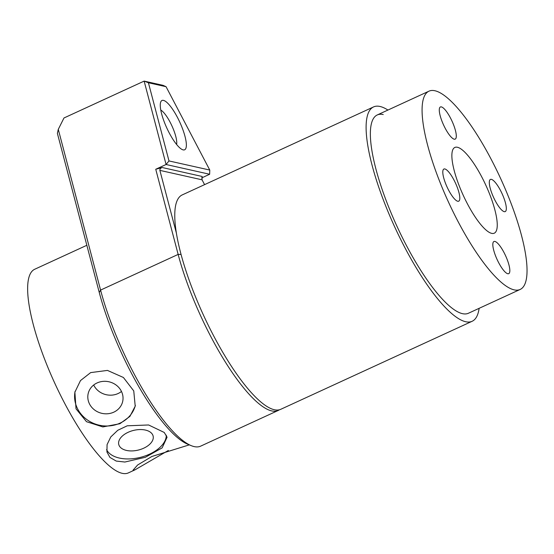<?xml version="1.0" encoding="UTF-8"?>
<svg xmlns="http://www.w3.org/2000/svg" width="554" height="554" viewBox="0 0 554 554"><rect width="100%" height="100%" fill="white"/><g stroke="black" fill="none" stroke-linecap="round" stroke-linejoin="round"><path stroke-width="0.83" d="M445.721 183.859A17.693 4.64 -114.7 0 1 443.906 169.032A17.693 4.64 -114.7 0 1 456.884 186.359A17.693 4.64 -114.7 0 1 458.698 201.185A17.693 4.64 -114.7 0 1 445.721 183.859M495.747 256.336A17.693 4.64 -114.7 0 1 493.933 241.509A17.693 4.64 -114.7 0 1 506.91 258.836A17.693 4.64 -114.7 0 1 508.724 273.662A17.693 4.64 -114.7 0 1 495.747 256.336M492.236 194.274A17.693 4.64 -114.7 0 1 490.422 179.441A17.693 4.64 -114.7 0 1 503.399 196.767A17.693 4.64 -114.7 0 1 505.213 211.593A17.693 4.64 -114.7 0 1 492.236 194.274M442.21 121.797A17.693 4.64 -114.7 0 1 440.395 106.97A17.693 4.64 -114.7 0 1 453.373 124.297A17.693 4.64 -114.7 0 1 455.187 139.123A17.693 4.64 -114.7 0 1 442.21 121.797M508.981 198.02A109.124 28.607 -114.7 0 1 520.158 289.451A109.124 28.607 -114.7 0 1 440.139 182.612A109.124 28.607 -114.7 0 1 428.962 91.175A109.124 28.607 -114.7 0 1 508.981 198.02M459.675 186.982A47.187 12.375 -114.7 0 1 454.841 147.447A47.187 12.375 -114.7 0 1 489.445 193.644A47.187 12.375 -114.7 0 1 494.279 233.186A47.187 12.375 -114.7 0 1 459.675 186.982M479.12 308.329A117.967 30.927 -114.7 0 1 472.14 321.278A117.967 30.927 -114.7 0 1 465.679 321.729A117.967 30.927 -114.7 0 1 390.03 216.406A117.967 30.927 -114.7 0 1 373.555 106.922A117.967 30.927 -114.7 0 1 380.016 106.472A117.967 30.927 -114.7 0 1 387.925 110.052M472.14 321.278L280.802 409.281A117.967 30.927 -114.7 0 1 274.341 409.731A117.967 30.927 -114.7 0 1 198.692 304.409A117.967 30.927 -114.7 0 1 182.211 194.925L373.555 106.922M520.158 289.451L468.442 313.239A109.124 28.607 -114.7 0 1 462.465 313.661A109.124 28.607 -114.7 0 1 392.488 216.233A109.124 28.607 -114.7 0 1 377.253 114.962A109.124 28.607 -114.7 0 1 383.229 114.54M164.76 123.223A27.132 7.112 -114.7 0 1 160.653 102.22A27.132 7.112 -114.7 0 1 181.878 127.053A27.132 7.112 -114.7 0 1 182.474 149.663A27.132 7.112 -114.7 0 1 164.76 123.223M176.601 144.462A20.055 5.256 65.3 0 0 173.437 129.407A20.055 5.256 65.3 0 0 160.778 110.066M191.158 445.624L187.577 444.149A115.017 30.158 -114.7 0 1 99.263 292.498L57.387 133.369L58.281 129.352L100.579 290.088A117.967 30.927 65.3 0 0 191.158 445.624A117.967 30.927 65.3 0 0 194.184 446.6A117.967 30.927 65.3 0 0 200.645 446.143L278.212 410.466A117.967 30.927 -114.7 0 1 227.348 365.176A117.967 30.927 -114.7 0 1 178.146 254.411L155.743 169.261L162.204 167.523L202.148 176.463L202.051 179.815L159.877 170.383L176.373 233.054M204.578 184.641L202.051 179.815M155.743 169.261L166.082 164.503L209.647 174.254L201.594 177.959M166.055 86.694L148.417 82.747L168.991 160.937L209.772 170.057L166.055 86.694L163.021 85.33L144.137 81.106L63.98 117.974L58.281 129.352M168.991 160.937L166.082 164.503L144.137 81.106L148.417 82.747M279.451 409.759A117.967 30.927 -114.7 0 1 278.212 410.466M209.647 174.254L209.772 170.057M159.877 170.383C159.732 169.074 160.508 168.125 162.204 167.523M90.655 372.607L107.469 370.411L123.403 377.489L133.756 390.923L135.211 406.179L129.906 416.4L119.899 423.727L102.836 426.933L86.507 421.698L76.023 408.81L74.88 392.177L80.489 380.577L90.655 372.607M168.374 450.444L134.92 469.882L133.029 470.194L137.634 464.986L151.893 456.468L189.309 444.862M109.941 457.431L106.929 451.981L107.074 444.613L110.786 436.94L117.76 430.292L127.233 425.797L148.611 424.973L164.24 432.459L167.073 437.21L162.149 447.867L145.3 457.313L124.885 462.029L116.243 461.073L109.941 457.431M134.92 469.882L128.369 472.894A112.067 29.383 -114.7 0 1 78.869 428.02A112.067 29.383 -114.7 0 1 32.298 320.697A112.067 29.383 -114.7 0 1 34.708 269.258L86.84 245.284M75.081 391.353A30.969 28.302 -166.9 0 0 87.283 419.89A30.969 28.302 -166.9 0 0 120.038 423.124A30.969 28.302 -166.9 0 0 135.377 405.396M106.569 449.613A30.969 17.693 166.2 0 0 108.785 452.729A30.969 17.693 166.2 0 0 143.008 456.641A30.969 17.693 166.2 0 0 166.297 435.209M113.778 412.169A17.693 16.177 -166.9 0 0 122.656 401.56A17.693 16.177 -166.9 0 0 115.98 384.947A17.693 16.177 -166.9 0 0 97.068 382.952A17.693 16.177 -166.9 0 0 88.183 393.562A17.693 16.177 -166.9 0 0 94.859 410.175A17.693 16.177 -166.9 0 0 113.778 412.169M93.681 385.016A17.693 16.177 -166.9 0 0 118.099 393.527A17.693 16.177 -166.9 0 0 121.478 391.463M143.708 448.2A17.693 10.111 166.2 0 0 153.119 436.019A17.693 10.111 166.2 0 0 128.161 432.286A17.693 10.111 166.2 0 0 118.75 444.46A17.693 10.111 166.2 0 0 143.708 448.2M99.263 292.498L100.579 290.088L178.146 254.411L181.054 254.431M377.253 114.962L428.962 91.175"/></g></svg>
